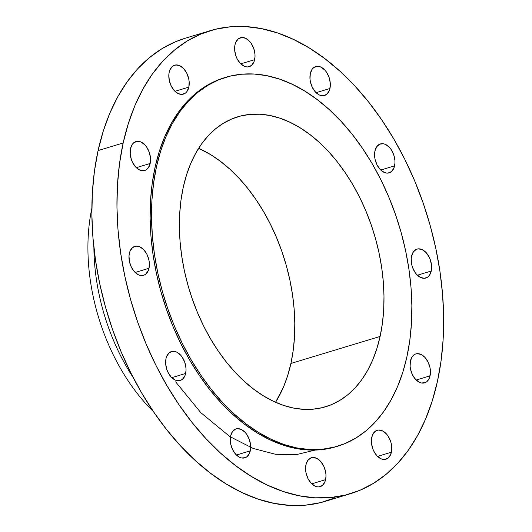 <?xml version="1.0" encoding="UTF-8"?>
<svg xmlns="http://www.w3.org/2000/svg" width="532" height="532" viewBox="0 0 532 532"><rect width="100%" height="100%" fill="white"/><g stroke="black" fill="none" stroke-linecap="round" stroke-linejoin="round"><path stroke-width="0.8" d="M254.642 59.664A15.115 9.636 -106.8 0 1 249.202 66.68A15.115 9.636 -106.8 0 1 238.223 60.721A15.115 9.636 -106.8 0 1 234.998 44.761L234.678 50.194L235.902 55.933L237.039 58.64L240.165 63.228L243.995 66.134L245.997 66.806L247.952 66.926L251.437 65.469L253.91 61.998L255.001 57.037L254.968 54.231L253.744 48.492L251.164 43.318L249.481 41.197L245.644 38.291L241.688 37.499L238.21 38.956L235.736 42.42L234.998 44.761A15.115 9.636 -106.8 0 1 240.437 37.745A15.115 9.636 -106.8 0 1 251.417 43.704A15.115 9.636 -106.8 0 1 254.642 59.664L240.783 63.86L254.642 59.664M329.953 88.485A15.115 9.636 -106.8 0 1 324.513 95.501A15.115 9.636 -106.8 0 1 313.534 89.542A15.115 9.636 -106.8 0 1 310.316 73.582L309.99 79.009L310.415 81.901L312.351 87.461L315.476 92.049L319.306 94.955L321.308 95.627L323.263 95.74L326.748 94.29L329.222 90.819L330.312 85.858L330.279 83.052L329.055 77.306L326.475 72.139L324.793 70.018L320.956 67.105L316.999 66.32L313.521 67.77L312.131 69.28L310.316 73.582A15.115 9.636 -106.8 0 1 315.749 66.56A15.115 9.636 -106.8 0 1 326.728 72.518A15.115 9.636 -106.8 0 1 329.953 88.485L316.094 92.681L329.953 88.485M394.591 165.844A15.115 9.636 -106.8 0 1 389.151 172.867A15.115 9.636 -106.8 0 1 378.179 166.902A15.115 9.636 -106.8 0 1 374.954 150.942L374.628 156.375L375.053 159.261L376.988 164.827L380.114 169.409L381.976 171.111L385.946 172.993L387.901 173.106L391.386 171.656L393.86 168.185L394.95 163.224L394.917 160.411L393.693 154.672L391.113 149.499L389.431 147.377L385.6 144.471L383.599 143.8L379.801 144.132L376.769 146.646L374.954 150.942A15.115 9.636 -106.8 0 1 380.387 143.926A15.115 9.636 -106.8 0 1 391.366 149.884A15.115 9.636 -106.8 0 1 394.591 165.844L380.732 170.041L394.591 165.844M431.239 271.027A15.115 9.636 -106.8 0 1 425.799 278.043A15.115 9.636 -106.8 0 1 414.82 272.085A15.115 9.636 -106.8 0 1 411.595 256.125L411.236 258.745L411.695 264.444L412.493 267.297L415.073 272.47L416.762 274.592L420.593 277.498L424.549 278.283L428.027 276.833L429.424 275.323L431.239 271.027L431.558 265.594L430.335 259.849L429.198 257.142L426.072 252.56L422.242 249.648L418.285 248.863L416.45 249.315L413.411 251.822L411.595 256.125A15.115 9.636 -106.8 0 1 417.035 249.102A15.115 9.636 -106.8 0 1 428.014 255.061A15.115 9.636 -106.8 0 1 431.239 271.027L417.381 275.224L431.239 271.027M430.069 375.838A15.115 9.636 -106.8 0 1 424.629 382.854A15.115 9.636 -106.8 0 1 413.657 376.895A15.115 9.636 -106.8 0 1 410.431 360.935L410.106 366.368L410.531 369.255L412.473 374.814L415.592 379.402L419.422 382.308L421.424 382.98L425.221 382.641L426.863 381.644L429.337 378.172L430.428 373.211L430.395 370.405L429.969 367.519L428.034 361.953L424.908 357.371L421.078 354.458L417.121 353.674L415.279 354.126L412.247 356.633L410.431 360.935A15.115 9.636 -106.8 0 1 415.871 353.913A15.115 9.636 -106.8 0 1 426.844 359.871A15.115 9.636 -106.8 0 1 430.069 375.838L416.21 380.034L430.069 375.838M391.406 452.193A15.115 9.636 -106.8 0 1 385.966 459.216A15.115 9.636 -106.8 0 1 374.987 453.257A15.115 9.636 -106.8 0 1 371.762 437.291L371.442 442.724L372.666 448.463L373.803 451.176L376.929 455.758L380.759 458.67L382.761 459.342L384.716 459.455L388.194 458.005L390.674 454.534L391.765 449.573L391.306 443.874L390.508 441.021L387.928 435.848L386.239 433.726L382.408 430.82L378.452 430.036L376.616 430.488L373.577 432.995L371.762 437.291A15.115 9.636 -106.8 0 1 377.201 430.275A15.115 9.636 -106.8 0 1 388.18 436.233A15.115 9.636 -106.8 0 1 391.406 452.193L377.547 456.389L391.406 452.193M325.597 479.645A15.115 9.636 -106.8 0 1 320.158 486.66A15.115 9.636 -106.8 0 1 309.185 480.702A15.115 9.636 -106.8 0 1 305.96 464.742L305.634 470.175L306.06 473.061L308.001 478.62L311.12 483.209L314.951 486.115L316.952 486.787L318.914 486.9L322.392 485.45L324.866 481.979L325.956 477.018L325.923 474.212L325.498 471.325L323.562 465.759L320.437 461.178L318.575 459.475L314.605 457.593L310.808 457.932L307.775 460.439L305.96 464.742A15.115 9.636 -106.8 0 1 311.4 457.719A15.115 9.636 -106.8 0 1 322.372 463.678A15.115 9.636 -106.8 0 1 325.597 479.645L311.739 483.841L325.597 479.645M250.286 450.823A15.115 9.636 -106.8 0 1 244.846 457.839A15.115 9.636 -106.8 0 1 233.874 451.881A15.115 9.636 -106.8 0 1 230.649 435.921L230.323 441.354L230.748 444.24L232.684 449.806L235.809 454.388L239.639 457.294L241.641 457.972L245.438 457.633L247.081 456.629L249.555 453.164L250.645 448.203L250.612 445.39L249.388 439.651L246.808 434.478L245.126 432.356L241.295 429.45L237.332 428.659L235.496 429.111L232.464 431.625L230.649 435.921A15.115 9.636 -106.8 0 1 236.088 428.905A15.115 9.636 -106.8 0 1 247.061 434.863A15.115 9.636 -106.8 0 1 250.286 450.823L236.427 455.02L250.286 450.823M185.648 373.457A15.115 9.636 -106.8 0 1 180.208 380.48A15.115 9.636 -106.8 0 1 169.236 374.521A15.115 9.636 -106.8 0 1 166.011 358.555L165.685 363.988L166.908 369.733L168.046 372.44L171.171 377.022L175.001 379.934L177.003 380.606L180.8 380.267L182.443 379.269L184.917 375.798L186.007 370.837L185.974 368.031L184.75 362.285L182.17 357.112L180.488 354.99L176.657 352.084L172.694 351.3L169.216 352.749L166.742 356.221L166.011 358.555A15.115 9.636 -106.8 0 1 171.45 351.539A15.115 9.636 -106.8 0 1 182.423 357.497A15.115 9.636 -106.8 0 1 185.648 373.457L171.789 377.66L185.648 373.457M149.007 268.281A15.115 9.636 -106.8 0 1 143.567 275.297A15.115 9.636 -106.8 0 1 132.588 269.338A15.115 9.636 -106.8 0 1 129.362 253.378L129.003 256.005L129.462 261.697L131.404 267.264L134.523 271.845L138.36 274.751L140.362 275.43L144.152 275.091L145.795 274.086L148.268 270.622L149.007 268.281L149.326 262.848L148.9 259.962L146.965 254.396L143.84 249.814L140.009 246.908L136.052 246.117L132.568 247.573L130.094 251.044L129.362 253.378A15.115 9.636 -106.8 0 1 134.802 246.363A15.115 9.636 -106.8 0 1 145.781 252.321A15.115 9.636 -106.8 0 1 149.007 268.281L135.148 272.477L149.007 268.281M188.84 87.108A15.115 9.636 -106.8 0 1 183.4 94.131A15.115 9.636 -106.8 0 1 172.421 88.172A15.115 9.636 -106.8 0 1 169.196 72.206L168.837 74.832L169.296 80.525L171.238 86.091L174.356 90.673L176.218 92.375L180.195 94.257L182.15 94.37L185.628 92.92L187.018 91.411L188.84 87.108L189.159 81.675L188.734 78.789L186.798 73.23L183.673 68.641L179.843 65.735L175.886 64.951L172.401 66.4L169.927 69.872L169.196 72.206A15.115 9.636 -106.8 0 1 174.636 65.19A15.115 9.636 -106.8 0 1 185.615 71.148A15.115 9.636 -106.8 0 1 188.84 87.108L174.981 91.305L188.84 87.108M150.17 163.47A15.115 9.636 -106.8 0 1 144.731 170.486A15.115 9.636 -106.8 0 1 133.751 164.528A15.115 9.636 -106.8 0 1 130.526 148.568L130.207 154.001L131.431 159.74L132.568 162.453L135.693 167.035L139.524 169.941L141.525 170.619L145.316 170.28L146.965 169.276L149.439 165.804L150.529 160.85L150.496 158.037L149.273 152.298L146.692 147.125L145.01 145.003L141.173 142.097L137.216 141.306L133.738 142.762L132.348 144.272L130.526 148.568A15.115 9.636 -106.8 0 1 135.966 141.552A15.115 9.636 -106.8 0 1 146.945 147.51A15.115 9.636 -106.8 0 1 150.17 163.47L136.312 167.666L150.17 163.47M175.64 381.863L200.837 412.692L229.478 436.273M230.462 436.905L253.232 448.469L275.543 454.281L296.45 454.587L315.257 450.059M123.165 142.982A241.894 154.187 -106.8 0 1 210.193 30.69A241.894 154.187 -106.8 0 1 385.833 126.031A241.894 154.187 -106.8 0 1 437.437 381.424L432.297 400.789L425.693 418.817L417.687 435.342L408.363 450.192L397.796 463.239L386.106 474.344L373.398 483.408L359.785 490.344L345.414 495.079L330.412 497.573L314.931 497.806L299.11 495.764L283.117 491.468L267.091 484.971L251.19 476.326L235.576 465.62L220.388 452.958L205.778 438.454L191.886 422.255L178.845 404.513L166.782 385.401L155.81 365.105L146.041 343.812L137.562 321.74L130.46 299.09L124.801 276.088L120.638 252.946L118.011 229.897L116.947 207.161L117.459 184.956L119.534 163.49L123.165 142.982L128.305 123.617L134.909 105.582L142.915 89.063L152.238 74.207L162.799 61.167L174.496 50.055L187.204 40.991L200.81 34.061L215.187 29.32L230.19 26.826L245.671 26.6L261.485 28.642L277.485 32.931L293.511 39.428L309.405 48.073L325.025 58.779L340.214 71.448L354.824 85.951L368.716 102.151L381.757 119.893L393.82 139.005L404.786 159.301L414.561 180.587L423.04 202.665L430.142 225.315L435.801 248.318L439.964 271.453L442.591 294.502L443.655 317.238L443.143 339.449L441.061 360.909L437.437 381.424A241.894 154.187 -106.8 0 1 350.408 493.709A241.894 154.187 -106.8 0 1 174.762 398.368A241.894 154.187 -106.8 0 1 123.165 142.982L98.081 150.576L123.165 142.982M210.193 30.69L185.103 38.291A241.894 154.187 73.2 0 0 98.081 150.576A241.894 154.187 73.2 0 0 149.678 405.969A241.894 154.187 73.2 0 0 325.325 501.31L350.408 493.709M156.475 166.775A192.757 122.865 -106.8 0 1 225.827 77.293A192.757 122.865 -106.8 0 1 365.79 153.269A192.757 122.865 -106.8 0 1 406.913 356.786L402.817 372.214L397.55 386.584L391.173 399.751L383.745 411.588L375.326 421.982L366.009 430.834L355.881 438.055L345.035 443.582L333.584 447.359L321.627 449.341L309.292 449.527L296.683 447.897L283.935 444.479L271.167 439.299L258.499 432.41L246.057 423.878L233.954 413.79L222.31 402.232L211.237 389.324L200.85 375.186L191.234 359.951L182.496 343.778L174.709 326.814L167.952 309.225L162.287 291.177L157.778 272.843L154.46 254.409L152.371 236.042L151.52 217.921L151.926 200.225L153.588 183.121L156.475 166.775L160.571 151.341L165.838 136.977L172.215 123.81L179.643 111.973L188.062 101.579L197.379 92.728L207.507 85.506L218.353 79.98L229.804 76.202L241.761 74.214L254.097 74.034L266.705 75.664L279.453 79.082L292.221 84.262L304.889 91.145L317.331 99.677L329.434 109.772L341.079 121.329L352.151 134.237L362.538 148.375L372.154 163.603L380.892 179.783L388.679 196.747L395.436 214.336L401.101 232.384L405.61 250.718L408.928 269.152L411.017 287.519L411.868 305.641L411.462 323.336L409.8 340.44L406.913 356.786A192.757 122.865 -106.8 0 1 337.561 446.262A192.757 122.865 -106.8 0 1 197.598 370.285A192.757 122.865 -106.8 0 1 156.475 166.775L155.085 167.194L156.475 166.775M225.827 77.293L224.431 77.719A192.757 122.865 73.2 0 0 155.085 167.194A192.757 122.865 73.2 0 0 196.202 370.711A192.757 122.865 73.2 0 0 336.171 446.687L337.561 446.262M275.556 402.272A151.487 96.558 73.2 0 0 290.911 363.456L380.101 336.443A151.487 96.558 -106.8 0 1 325.597 406.761A151.487 96.558 -106.8 0 1 215.6 347.057A151.487 96.558 -106.8 0 1 183.287 187.118A151.487 96.558 -106.8 0 1 237.784 116.794A151.487 96.558 -106.8 0 1 347.788 176.504A151.487 96.558 -106.8 0 1 380.101 336.443L290.911 363.456A151.487 96.558 73.2 0 0 198.642 148.302L210.732 154.692L220.514 161.395L230.023 169.329L239.174 178.413L247.872 188.554L256.038 199.666L263.593 211.636L270.462 224.351L276.58 237.678L281.894 251.503L286.342 265.687L289.887 280.098L292.494 294.582L294.136 309.019L294.801 323.257L294.482 337.168L293.179 350.608L290.911 363.456L287.692 375.579L283.556 386.87L275.556 402.272M183.287 187.118L181.013 199.965L179.716 213.405L179.397 227.31L180.062 241.548L181.705 255.985L184.311 270.475L187.856 284.879L192.305 299.064L197.611 312.889L203.736 326.222L210.606 338.931L218.16 350.901L226.326 362.013L235.024 372.161L244.175 381.238L253.684 389.171L263.466 395.875L273.421 401.288L283.456 405.357L293.478 408.044L303.38 409.327L313.075 409.181L322.472 407.618L331.476 404.653L339.995 400.31L347.955 394.638L355.276 387.682L361.893 379.509L367.732 370.206L372.746 359.858L376.882 348.573L380.101 336.443L382.375 323.596L383.672 310.156L383.991 296.251L383.326 282.007L381.683 267.576L379.077 253.086L375.532 238.675L371.083 224.497L365.777 210.672L359.652 197.339L352.783 184.624L345.228 172.654L337.062 161.548L328.364 151.401L319.213 142.317L309.704 134.39L299.922 127.68L289.967 122.267L279.932 118.197L269.91 115.51L260.008 114.234L250.313 114.373L240.916 115.936L231.912 118.902L223.393 123.244L215.433 128.924L208.112 135.879L201.495 144.052L195.656 153.349L190.642 163.696L186.506 174.988L183.287 187.118M224.557 77.679L216.956 80.399L206.117 85.925L195.989 93.147L186.666 101.998L178.253 112.392L170.819 124.229L164.441 137.396L159.181 151.766L155.085 167.194L152.192 183.54L150.536 200.644L150.13 218.339L150.975 236.461L153.07 254.828L156.381 273.268L160.897 291.596L166.556 309.644L173.312 327.233L181.099 344.204L189.844 360.377L199.453 375.605L209.847 389.743L220.913 402.651L232.557 414.209L244.66 424.303L257.102 432.835L269.777 439.725L282.545 444.898L295.293 448.323L307.895 449.946L320.237 449.766L336.297 446.647M185.262 38.244L175.726 41.656L162.12 48.592L149.406 57.656L137.715 68.761L127.155 81.808L117.825 96.658L109.825 113.183L103.221 131.211L98.081 150.576L94.45 171.091L92.375 192.551L91.863 214.762L92.927 237.498L95.547 260.547L99.71 283.682L105.376 306.685L112.478 329.335L120.957 351.413L130.726 372.699L141.698 392.995L153.761 412.107L166.802 429.849L180.694 446.049L195.304 460.552L210.492 473.221L226.107 483.927L242.007 492.572L258.033 499.069L274.027 503.358L289.847 505.4L305.328 505.174L320.331 502.68L334.701 497.939M93.891 247.633A162.519 103.594 73.2 0 0 133.293 377.74A162.519 103.594 -106.8 0 1 93.891 247.633M91.85 208.298A162.519 103.594 73.2 0 0 153.416 411.602A162.519 103.594 -106.8 0 1 91.85 208.298"/></g></svg>
